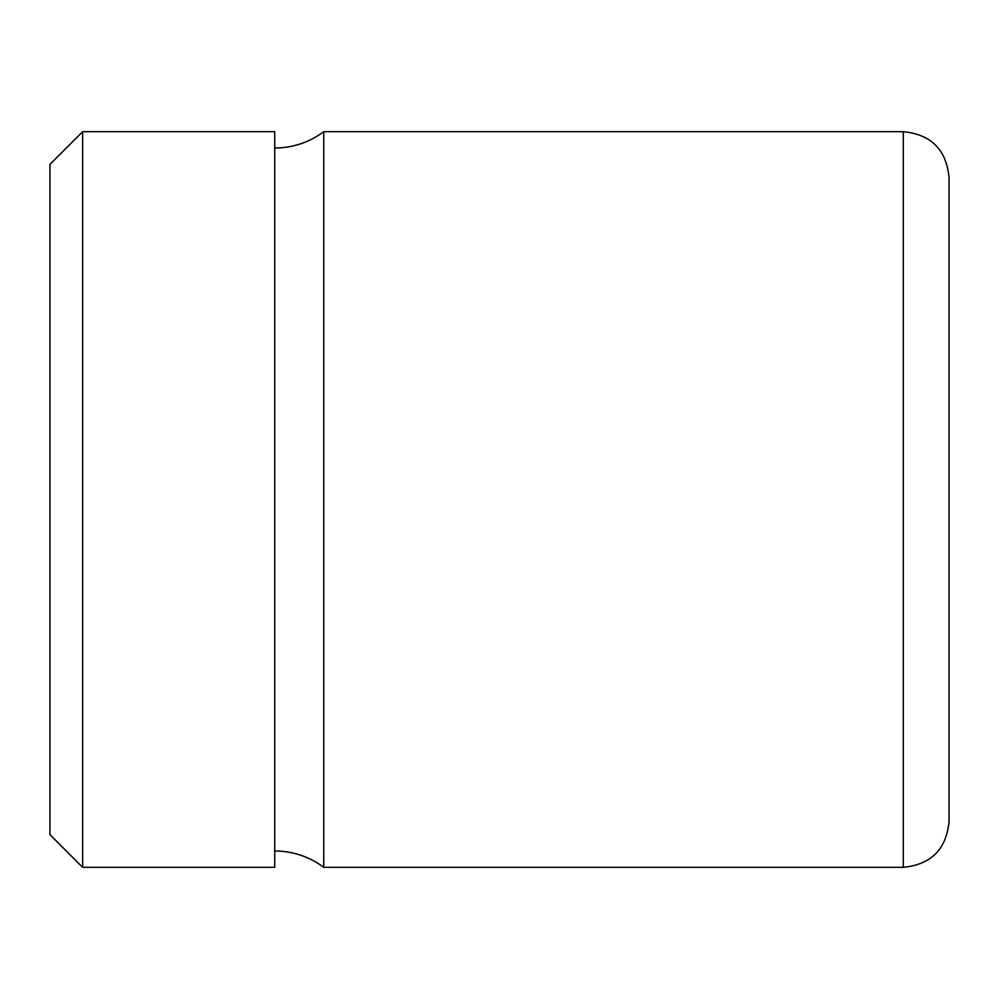 <?xml version="1.0" encoding="UTF-8"?>
<svg xmlns="http://www.w3.org/2000/svg" width="999" height="999" viewBox="0 0 999 999"><rect width="100%" height="100%" fill="white"/><g stroke="black" fill="none" stroke-linecap="round" stroke-linejoin="round"><path stroke-width="1.5" d="M49.95 338.836L49.95 834.615L82.642 867.319L82.642 131.681L49.95 164.385L49.95 338.836M82.642 867.319L274.725 867.319L274.725 131.681L82.642 131.681M323.763 131.681L903.283 131.681L903.283 867.319L323.763 867.319L323.763 131.681C309.19 142.432 292.844 147.889 274.725 148.039M903.283 867.319C931.08 864.597 946.34 849.35 949.05 821.54L949.05 177.46C946.34 149.65 931.08 134.403 903.283 131.681M949.05 378.022L949.05 345.105M323.763 867.319C309.19 856.568 292.844 851.111 274.725 850.961"/></g></svg>
